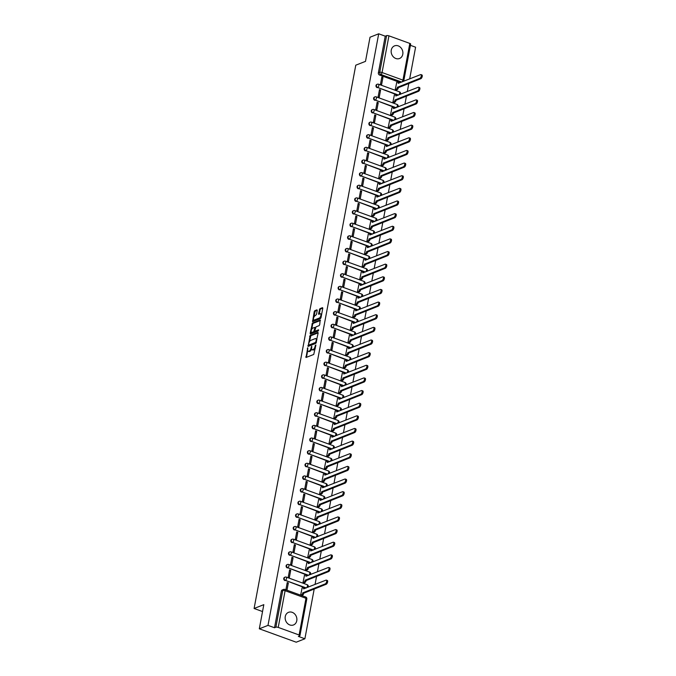 <?xml version="1.0" encoding="UTF-8"?>
<svg xmlns="http://www.w3.org/2000/svg" width="676" height="676" viewBox="0 0 676 676"><rect width="100%" height="100%" fill="white"/><g stroke="black" fill="none" stroke-linecap="round" stroke-linejoin="round"><path stroke-width="1.01" d="M307.732 347.743L306.025 357.494L313.74 354.461L315.895 345.047L315.092 346.374A2.738 1.183 -70 0 1 313.241 349.458L312.599 349.712A2.738 1.183 -70 0 1 312.143 349.737A2.738 1.183 -70 0 1 311.712 347.709L311.72 346.18L311.112 347.946A2.738 1.183 -70 0 1 309.262 351.03L308.619 351.283A2.738 1.183 -70 0 1 308.163 351.309A2.738 1.183 -70 0 1 307.724 349.281L307.732 347.743M391.269 50.092A6.794 5.721 68.5 0 0 393.39 56.894A6.794 5.721 68.5 0 0 399.516 58.499A6.794 5.721 68.5 0 0 402.778 54.274A6.794 5.721 68.5 0 0 400.665 47.472A6.794 5.721 68.5 0 0 394.539 45.867A6.794 5.721 68.5 0 0 391.269 50.092M285.264 616.554A6.794 5.721 68.5 0 0 287.376 623.348A6.794 5.721 68.5 0 0 293.502 624.962A6.794 5.721 68.5 0 0 296.772 620.737A6.794 5.721 68.5 0 0 294.651 613.935A6.794 5.721 68.5 0 0 288.525 612.329A6.794 5.721 68.5 0 0 285.264 616.554M317.23 310.47L316.951 309.845L314.788 310.698L314.213 311.661L312.591 321.675L320.441 318.633L321.015 317.669L322.773 308.29L322.494 307.656L319.883 308.687L318.557 313.672L318.692 314.306L320.128 313.782A2.281 0.989 -70 0 1 320.509 313.765A2.281 0.989 -70 0 1 320.787 315.853A2.281 0.989 -70 0 1 319.334 318.041L314.255 320.035A2.281 0.989 -70 0 1 313.875 320.061A2.281 0.989 -70 0 1 313.605 317.965A2.281 0.989 -70 0 1 315.058 315.785L316.478 314.484L317.23 310.47M278.225 627.404L299.105 634.992A1.741 0.558 -169.4 0 1 299.941 635.66A1.741 0.558 -169.4 0 1 299.713 635.871L298.353 636.403L304.884 638.778L296.206 642.2L259.314 628.798L263.826 604.648L254.1 608.485L355.77 65.192L365.505 61.364L370.025 37.222L378.704 33.8L267.992 625.376L274.524 627.75L275.876 627.218L282.745 590.511A1.741 1.47 -111.5 0 1 283.582 589.43L282.23 589.962A1.741 1.47 -111.5 0 0 281.393 591.044L282.745 590.511A1.741 0.558 -169.4 0 1 285.095 590.706L278.225 627.404A1.741 0.558 -169.4 0 0 275.876 627.218M259.314 628.798L267.992 625.376M310.157 335.431L308.104 346.399L315.81 343.366L318.142 333.014L317.864 332.389L310.157 335.431L310.892 335.693L309.329 341.946M310.14 333.412L312.473 323.06L320.179 320.027L319.706 324.666L319.131 325.629L316.005 326.863L314.931 330.488L315.21 331.122L318.565 329.829L318.252 330.953L310.419 334.037L310.14 333.412L310.875 333.674L311.205 331.908M400.344 82.59L379.54 75.028L380.892 74.495A1.741 1.47 -111.5 0 1 379.718 72.34L386.587 35.642A1.741 0.558 10.6 0 1 388.937 35.836L409.817 43.416A1.741 0.558 10.6 0 1 410.653 44.084L403.783 80.782A1.741 0.558 10.6 0 0 402.947 80.123L409.817 43.416M304.884 638.778L314.205 588.965M315.05 584.461L316.571 576.332M317.416 571.82L318.937 563.691M319.782 559.179L321.303 551.05M322.148 546.538L323.669 538.417M324.514 533.905L326.035 525.776M326.88 521.264L328.401 513.135M329.246 508.622L330.767 500.502M331.612 495.99L333.133 487.861M333.978 483.348L335.499 475.22M336.335 470.707L337.856 462.587M338.701 458.075L340.222 449.946M341.067 445.433L342.588 437.304M343.433 432.792L344.954 424.672M345.799 420.159L347.32 412.03M348.165 407.518L349.686 399.389M350.531 394.877L352.052 386.756M352.897 382.244L354.418 374.115M355.263 369.603L356.784 361.474M357.629 356.962L359.15 348.841M359.995 344.329L361.516 336.2M362.353 331.688L363.874 323.559M364.719 319.047L366.24 310.926M367.085 306.414L368.606 298.285M369.451 293.773L370.972 285.644M371.817 281.131L373.338 273.011M374.183 268.499L375.704 260.37M376.549 255.858L378.07 247.729M378.915 243.216L380.436 235.096M381.281 230.584L382.802 222.455M383.647 217.942L385.168 209.814M386.013 205.301L387.534 197.181M388.37 192.668L389.891 184.54M390.736 180.027L392.257 171.898M393.102 167.386L394.623 159.266M395.468 154.753L396.989 146.624M397.834 142.112L399.355 133.983M400.2 129.471L401.721 121.35M402.566 116.838L404.087 108.709M404.932 104.197L406.453 96.068M407.298 91.556L408.819 83.435M409.664 78.923L415.596 47.202L410.425 45.326M378.704 33.8L385.235 36.174L386.587 35.642M302.121 587.934L300.634 595.167M286.987 590.207L288.348 582.932L287.072 583.439M288.348 582.932L287.241 582.526L285.88 589.802M290.714 570.29L289.607 569.893L288.238 577.186L289.345 577.583L290.714 570.29L289.438 570.798M304.487 575.301L303 582.543L304.124 582.847M293.08 557.658L291.973 557.252L290.604 564.544L291.711 564.95L293.08 557.658L291.804 558.156M306.853 562.66L305.366 569.91L306.49 570.206M295.446 545.017L294.339 544.611L292.97 551.903L294.077 552.309L295.446 545.017L294.17 545.524M309.219 550.019L307.732 557.269L308.856 557.573M297.812 532.375L296.705 531.978L295.336 539.271L296.443 539.668L297.812 532.375L296.536 532.882M311.585 537.386L310.098 544.628L311.222 544.932M300.178 519.743L299.071 519.337L297.702 526.629L298.809 527.035L300.178 519.743L298.902 520.241M313.951 524.745L312.456 531.995L313.588 532.291M302.535 507.101L301.437 506.696L300.068 513.988L301.175 514.394L302.535 507.101L301.259 507.608M316.309 512.104L314.822 519.354L315.954 519.658M304.901 494.46L303.794 494.063L302.434 501.355L303.541 501.753L304.901 494.46L303.625 494.967M318.675 499.471L317.188 506.713L318.32 507.017M307.267 481.827L306.16 481.422L304.8 488.714L305.907 489.12L307.267 481.827L305.991 482.326M321.041 486.83L319.554 494.08L320.678 494.376M309.633 469.186L308.526 468.781L307.166 476.073L308.273 476.479L309.633 469.186L308.357 469.693M323.407 474.189L321.92 481.439L323.043 481.743M311.999 456.545L310.892 456.148L309.532 463.44L310.639 463.837L311.999 456.545L310.723 457.052M325.773 461.556L324.286 468.798L325.41 469.102M314.365 443.912L313.258 443.507L311.898 450.799L313.005 451.205L314.365 443.912L313.089 444.411M328.139 448.915L326.652 456.165L327.775 456.461M316.731 431.271L315.624 430.865L314.255 438.158L315.362 438.563L316.731 431.271L315.455 431.778M330.505 436.273L329.018 443.524L330.142 443.828M319.097 418.63L317.99 418.233L316.621 425.525L317.728 425.922L319.097 418.63L317.821 419.137M332.871 423.641L331.384 430.882L332.507 431.187M321.463 405.997L320.356 405.592L318.988 412.884L320.094 413.29L321.463 405.997L320.187 406.496M335.237 411L333.75 418.25L334.873 418.545M323.829 393.356L322.722 392.95L321.353 400.243L322.46 400.648L323.829 393.356L322.553 393.863M337.603 398.358L336.116 405.608L337.24 405.913M326.195 380.715L325.088 380.318L323.719 387.61L324.826 388.007L326.195 380.715L324.919 381.222M339.969 385.726L338.473 392.967L339.605 393.271M328.553 368.082L327.446 367.676L326.085 374.969L327.192 375.374L328.553 368.082L327.277 368.581M342.326 373.084L340.839 380.334L341.971 380.63M330.919 355.441L329.812 355.035L328.451 362.328L329.558 362.733L330.919 355.441L329.643 355.948M344.692 360.443L343.205 367.693L344.329 367.998M333.285 342.8L332.178 342.402L330.817 349.695L331.924 350.092L333.285 342.8L332.009 343.307M347.058 347.81L345.571 355.052L346.695 355.356M335.651 330.167L334.544 329.761L333.183 337.054L334.29 337.459L335.651 330.167L334.375 330.665M349.424 335.169L347.937 342.419L349.061 342.715M338.017 317.526L336.91 317.12L335.55 324.412L336.656 324.818L338.017 317.526L336.741 318.033M351.79 322.528L350.303 329.778L351.427 330.082M340.383 304.884L339.276 304.487L337.915 311.78L339.022 312.177L340.383 304.884L339.107 305.391M354.156 309.895L352.669 317.137L353.793 317.441M342.749 292.252L341.642 291.846L340.273 299.138L341.38 299.544L342.749 292.252L341.473 292.75M356.522 297.254L355.035 304.504L356.159 304.8M345.115 279.61L344.008 279.205L342.639 286.497L343.746 286.903L345.115 279.61L343.839 280.118M358.888 284.613L357.401 291.863L358.525 292.167M347.481 266.969L346.374 266.572L345.005 273.865L346.112 274.262L347.481 266.969L346.205 267.476M361.254 271.98L359.767 279.222L360.891 279.526M349.847 254.337L348.74 253.931L347.371 261.223L348.478 261.629L349.847 254.337L348.571 254.835M363.62 259.339L362.133 266.589L363.257 266.885M352.213 241.695L351.106 241.29L349.737 248.582L350.844 248.988L352.213 241.695L350.937 242.194M365.986 246.698L364.491 253.948L365.623 254.252M354.57 229.054L353.464 228.657L352.103 235.949L353.21 236.346L354.57 229.054L353.295 229.561M368.344 234.065L366.857 241.307L367.989 241.611M356.936 216.421L355.829 216.016L354.469 223.308L355.576 223.714L356.936 216.421L355.66 216.92M370.71 221.424L369.223 228.674L370.347 228.97M359.302 203.78L358.195 203.375L356.835 210.667L357.942 211.073L359.302 203.78L358.026 204.279M373.076 208.783L371.589 216.033L372.713 216.337M361.668 191.139L360.561 190.742L359.201 198.034L360.308 198.431L361.668 191.139L360.392 191.646M375.442 196.15L373.955 203.391L375.079 203.696M364.034 178.506L362.928 178.101L361.567 185.393L362.674 185.799L364.034 178.506L362.759 179.005M377.808 183.509L376.321 190.759L377.445 191.054M366.4 165.865L365.293 165.459L363.933 172.752L365.032 173.157L366.4 165.865L365.125 166.364M380.174 170.867L378.687 178.118L379.811 178.422M368.766 153.224L367.659 152.827L366.291 160.119L367.398 160.516L368.766 153.224L367.49 153.731M382.54 158.235L381.053 165.476L382.177 165.781M371.132 140.591L370.025 140.185L368.657 147.478L369.764 147.883L371.132 140.591L369.856 141.09M384.906 145.594L383.419 152.844L384.543 153.139M373.498 127.95L372.391 127.544L371.023 134.837L372.13 135.242L373.498 127.95L372.222 128.448M387.272 132.952L385.785 140.202L386.909 140.507M375.864 115.309L374.757 114.912L373.389 122.204L374.496 122.601L375.864 115.309L374.589 115.816M389.638 120.32L388.151 127.561L389.275 127.865M378.23 102.676L377.123 102.27L375.755 109.563L376.862 109.968L378.23 102.676L376.946 103.174M391.995 107.678L390.508 114.928L391.641 115.224M380.588 90.035L379.481 89.629L378.121 96.921L379.228 97.327L380.588 90.035L379.312 90.533M394.361 95.037L392.874 102.287L394.007 102.583M382.954 77.394L381.847 76.996L380.487 84.289L381.594 84.686L382.954 77.394L381.678 77.901M396.727 82.404L395.24 89.646L396.364 89.95M397.978 95.231L377.656 87.474A1.741 1.47 -111.5 0 1 377.318 84.238L376.836 84.424A1.741 1.47 68.5 0 0 377.174 87.669M395.612 107.864L375.29 100.116A1.741 1.47 -111.5 0 1 374.952 96.879L374.47 97.065A1.741 1.47 68.5 0 0 374.808 100.31M393.255 120.505L372.924 112.757A1.741 1.47 -111.5 0 1 372.586 109.512L372.104 109.706A1.741 1.47 68.5 0 0 372.442 112.943M390.889 133.147L370.558 125.398A1.741 1.47 -111.5 0 1 370.22 122.153L369.747 122.339A1.741 1.47 68.5 0 0 370.076 125.584M388.523 145.779L368.192 138.031A1.741 1.47 -111.5 0 1 367.854 134.794L367.381 134.98A1.741 1.47 68.5 0 0 367.71 138.225M386.157 158.421L365.826 150.672A1.741 1.47 -111.5 0 1 365.496 147.427L365.015 147.621A1.741 1.47 68.5 0 0 365.344 150.858M383.791 171.062L363.46 163.313A1.741 1.47 -111.5 0 1 363.13 160.068L362.649 160.254A1.741 1.47 68.5 0 0 362.978 163.499M381.425 183.695L361.094 175.946A1.741 1.47 -111.5 0 1 360.764 172.71L360.283 172.895A1.741 1.47 68.5 0 0 360.621 176.14M379.059 196.336L358.728 188.587A1.741 1.47 -111.5 0 1 358.398 185.342L357.917 185.537A1.741 1.47 68.5 0 0 358.255 188.773M376.693 208.977L356.37 201.228A1.741 1.47 -111.5 0 1 356.032 197.983L355.551 198.169A1.741 1.47 68.5 0 0 355.889 201.414M374.327 221.61L354.004 213.861A1.741 1.47 -111.5 0 1 353.666 210.625L353.185 210.811A1.741 1.47 68.5 0 0 353.523 214.055M371.961 234.251L351.638 226.502A1.741 1.47 -111.5 0 1 351.3 223.257L350.819 223.452A1.741 1.47 68.5 0 0 351.157 226.688M369.595 246.892L349.272 239.143A1.741 1.47 -111.5 0 1 348.934 235.899L348.453 236.085A1.741 1.47 68.5 0 0 348.791 239.329M367.237 259.525L346.906 251.776A1.741 1.47 -111.5 0 1 346.568 248.54L346.087 248.726A1.741 1.47 68.5 0 0 346.425 251.971M364.871 272.166L344.54 264.417A1.741 1.47 -111.5 0 1 344.202 261.173L343.729 261.367A1.741 1.47 68.5 0 0 344.059 264.603M362.505 284.807L342.174 277.059A1.741 1.47 -111.5 0 1 341.836 273.814L341.363 274A1.741 1.47 68.5 0 0 341.693 277.245M360.139 297.44L339.808 289.691A1.741 1.47 -111.5 0 1 339.479 286.455L338.997 286.641A1.741 1.47 68.5 0 0 339.327 289.886M357.773 310.081L337.442 302.333A1.741 1.47 -111.5 0 1 337.113 299.088L336.631 299.282A1.741 1.47 68.5 0 0 336.961 302.518M355.407 322.722L335.076 314.974A1.741 1.47 -111.5 0 1 334.747 311.729L334.265 311.915A1.741 1.47 68.5 0 0 334.603 315.16M353.041 335.355L332.71 327.606A1.741 1.47 -111.5 0 1 332.381 324.37L331.899 324.556A1.741 1.47 68.5 0 0 332.237 327.801M350.675 347.996L330.353 340.248A1.741 1.47 -111.5 0 1 330.015 337.003L329.533 337.197A1.741 1.47 68.5 0 0 329.871 340.434M348.309 360.638L327.987 352.889A1.741 1.47 -111.5 0 1 327.649 349.644L327.167 349.83A1.741 1.47 68.5 0 0 327.505 353.075M345.943 373.27L325.621 365.522A1.741 1.47 -111.5 0 1 325.283 362.285L324.801 362.471A1.741 1.47 68.5 0 0 325.139 365.716M343.577 385.911L323.255 378.163A1.741 1.47 -111.5 0 1 322.917 374.918L322.435 375.112A1.741 1.47 68.5 0 0 322.773 378.349M341.219 398.553L320.889 390.804A1.741 1.47 -111.5 0 1 320.551 387.559L320.069 387.745A1.741 1.47 68.5 0 0 320.407 390.99M338.853 411.185L318.523 403.437A1.741 1.47 -111.5 0 1 318.185 400.2L317.712 400.386A1.741 1.47 68.5 0 0 318.041 403.631M336.487 423.827L316.157 416.078A1.741 1.47 -111.5 0 1 315.819 412.833L315.346 413.028A1.741 1.47 68.5 0 0 315.675 416.264M334.121 436.468L313.791 428.719A1.741 1.47 -111.5 0 1 313.461 425.474L312.98 425.66A1.741 1.47 68.5 0 0 313.309 428.905M331.755 449.101L311.425 441.352A1.741 1.47 -111.5 0 1 311.095 438.116L310.614 438.302A1.741 1.47 68.5 0 0 310.943 441.546M329.389 461.742L309.059 453.993A1.741 1.47 -111.5 0 1 308.729 450.748L308.248 450.943A1.741 1.47 68.5 0 0 308.586 454.179M327.023 474.383L306.693 466.634A1.741 1.47 -111.5 0 1 306.363 463.39L305.882 463.575A1.741 1.47 68.5 0 0 306.22 466.82M324.657 487.016L304.335 479.267A1.741 1.47 -111.5 0 1 303.997 476.031L303.516 476.217A1.741 1.47 68.5 0 0 303.854 479.461M322.291 499.657L301.969 491.908A1.741 1.47 -111.5 0 1 301.631 488.663L301.15 488.858A1.741 1.47 68.5 0 0 301.488 492.094M319.925 512.298L299.603 504.55A1.741 1.47 -111.5 0 1 299.265 501.305L298.784 501.499A1.741 1.47 68.5 0 0 299.122 504.735M317.559 524.931L297.237 517.182A1.741 1.47 -111.5 0 1 296.899 513.946L296.418 514.132A1.741 1.47 68.5 0 0 296.756 517.377M315.202 537.572L294.871 529.823A1.741 1.47 -111.5 0 1 294.533 526.579L294.06 526.773A1.741 1.47 68.5 0 0 294.39 530.009M312.836 550.213L292.505 542.465A1.741 1.47 -111.5 0 1 292.167 539.22L291.694 539.414A1.741 1.47 68.5 0 0 292.024 542.651M310.47 562.846L290.139 555.097A1.741 1.47 -111.5 0 1 289.801 551.861L289.328 552.047A1.741 1.47 68.5 0 0 289.658 555.292M308.104 575.487L287.773 567.739A1.741 1.47 -111.5 0 1 287.444 564.494L286.962 564.688A1.741 1.47 68.5 0 0 287.292 567.924M305.738 588.128L285.407 580.38A1.741 1.47 -111.5 0 1 285.078 577.135L284.596 577.329A1.741 1.47 68.5 0 0 284.934 580.566M254.1 608.485L262.541 611.552M385.235 36.174L378.366 72.873A1.741 1.47 68.5 0 0 379.54 75.028M274.524 627.75L281.393 591.044M308.163 351.309L308.898 351.571A2.738 1.183 -70 0 0 309.355 351.554L308.619 351.283M311.661 348.943A2.738 1.183 -70 0 1 309.997 351.3L309.355 351.554M312.143 349.737L312.887 350.007A2.738 1.183 -70 0 0 313.343 349.982L312.599 349.712M315.303 348.208A2.738 1.183 -70 0 1 313.985 349.729L313.343 349.982M307.698 350.65L306.465 357.325M318.168 332.829L310.892 335.693M308.738 345.123L308.543 346.23M308.586 344.667L308.78 345.106L315.548 342.436L316.174 340.611A2.738 1.183 -70 0 0 315.734 338.583A2.738 1.183 -70 0 0 315.278 338.608L310.647 340.425A2.738 1.183 -70 0 0 308.805 343.509L308.586 344.667M309.346 345.309L308.78 345.106M316.309 342.698L309.524 345.368M316.934 339.513A2.738 1.183 -70 0 0 316.469 338.845L315.734 338.583M311.687 329.347L312.633 324.294L311.898 324.024M320.483 320.466L313.208 323.331L312.633 324.294M315.7 331.299L318.649 330.319M312.76 328.139A2.281 0.989 -70 0 0 311.306 330.327A2.281 0.989 -70 0 0 311.585 332.415A2.281 0.989 -70 0 0 311.966 332.398L313.757 331.688L314.83 328.063L314.695 327.429L312.76 328.139M311.585 332.415L312.32 332.685A2.281 0.989 -70 0 0 312.701 332.66L311.966 332.398M315.802 331.392L315.067 331.122L312.701 332.66M314.695 327.429L315.286 327.708M313.875 320.061L314.61 320.331A2.281 0.989 -70 0 0 314.999 320.306L314.255 320.035M321.117 317.154A2.281 0.989 -70 0 1 320.069 318.311L314.999 320.306M321.615 314.501A2.281 0.989 -70 0 0 321.252 314.036L320.509 313.765M322.798 308.095L320.618 308.957L320.044 309.921L319.266 314.12M313.512 319.596L313.165 321.497M317.255 310.284L315.523 310.968L314.948 311.932L314.01 316.934M300.685 595.184L301.631 594.812A1.741 0.752 -70 0 0 302.806 592.844L325.3 583.87A2.003 0.862 -70 0 0 326.576 581.96A2.003 0.862 -70 0 0 326.331 580.126A2.003 0.862 -70 0 0 326.001 580.143L303.549 588.872A1.741 0.752 -70 0 0 303.27 587.579A1.741 0.752 -70 0 0 302.983 587.596L301.978 587.993M303.938 587.951A1.741 0.752 110 0 1 304.234 587.934A1.741 0.752 110 0 1 304.555 588.593M326.331 580.126L327.294 580.473A2.003 0.862 110 0 1 327.53 582.306A2.003 0.862 110 0 1 326.263 584.225L303.769 593.19A1.741 0.752 110 0 1 302.594 595.159L301.631 594.812M301.648 595.531L302.594 595.159M303.786 593.072L302.831 592.725M303.025 582.551L303.997 582.171A1.741 0.752 -70 0 0 305.172 580.211L327.666 571.237A2.003 0.862 -70 0 0 328.942 569.319A2.003 0.862 -70 0 0 328.697 567.485A2.003 0.862 -70 0 0 328.359 567.51L305.915 576.239A1.741 0.752 -70 0 0 305.636 574.946A1.741 0.752 -70 0 0 305.349 574.963L304.344 575.352M306.304 575.31A1.741 0.752 110 0 1 306.6 575.293A1.741 0.752 110 0 1 306.921 575.952M328.697 567.485L329.66 567.84A2.003 0.862 110 0 1 329.896 569.665A2.003 0.862 110 0 1 328.62 571.583L306.135 580.557A1.741 0.752 110 0 1 304.952 582.518L303.997 582.171M303.98 582.906L304.952 582.518M306.152 580.43L305.197 580.084M305.391 569.919L306.363 569.53A1.741 0.752 -70 0 0 307.538 567.57L330.032 558.596A2.003 0.862 -70 0 0 331.299 556.678A2.003 0.862 -70 0 0 331.063 554.852A2.003 0.862 -70 0 0 330.725 554.869L308.281 563.598A1.741 0.752 -70 0 0 308.002 562.305A1.741 0.752 -70 0 0 307.715 562.322L306.71 562.719M308.67 562.669A1.741 0.752 110 0 1 308.966 562.652A1.741 0.752 110 0 1 309.287 563.311M331.063 554.852L332.026 555.199A2.003 0.862 110 0 1 332.262 557.032A2.003 0.862 110 0 1 330.986 558.942L308.493 567.916A1.741 0.752 110 0 1 307.318 569.885L306.363 569.53M306.346 570.265L307.318 569.885M308.518 567.798L307.563 567.443M307.757 557.278L308.729 556.897A1.741 0.752 -70 0 0 309.904 554.928L332.398 545.955A2.003 0.862 -70 0 0 333.665 544.045A2.003 0.862 -70 0 0 333.429 542.211A2.003 0.862 -70 0 0 333.091 542.228L310.647 550.957A1.741 0.752 -70 0 0 310.368 549.664A1.741 0.752 -70 0 0 310.073 549.681L309.076 550.078M311.036 550.036A1.741 0.752 110 0 1 311.323 550.019A1.741 0.752 110 0 1 311.653 550.678M333.429 542.211L334.383 542.558A2.003 0.862 110 0 1 334.628 544.391A2.003 0.862 110 0 1 333.352 546.309L310.859 555.275A1.741 0.752 110 0 1 309.684 557.244L308.729 556.897M308.712 557.624L309.684 557.244M310.884 555.157L309.929 554.81M310.115 544.636L311.095 544.256A1.741 0.752 -70 0 0 312.27 542.296L334.764 533.322A2.003 0.862 -70 0 0 336.031 531.404A2.003 0.862 -70 0 0 335.795 529.57A2.003 0.862 -70 0 0 335.457 529.595L313.013 538.324A1.741 0.752 -70 0 0 312.735 537.031A1.741 0.752 -70 0 0 312.439 537.048L311.442 537.437M313.402 537.395A1.741 0.752 110 0 1 313.689 537.378A1.741 0.752 110 0 1 314.019 538.037M335.795 529.57L336.749 529.925A2.003 0.862 110 0 1 336.994 531.75A2.003 0.862 110 0 1 335.719 533.668L313.225 542.642A1.741 0.752 110 0 1 312.05 544.602L311.095 544.256M311.078 544.991L312.05 544.602M313.25 542.515L312.287 542.169M312.481 532.004L313.461 531.615A1.741 0.752 -70 0 0 314.636 529.654L337.13 520.681A2.003 0.862 -70 0 0 338.397 518.762A2.003 0.862 -70 0 0 338.161 516.937A2.003 0.862 -70 0 0 337.823 516.954L315.379 525.683A1.741 0.752 -70 0 0 315.1 524.39A1.741 0.752 -70 0 0 314.805 524.407L313.808 524.804M315.768 524.753A1.741 0.752 110 0 1 316.055 524.737A1.741 0.752 110 0 1 316.385 525.396M338.161 516.937L339.115 517.284A2.003 0.862 110 0 1 339.36 519.117A2.003 0.862 110 0 1 338.084 521.027L315.591 530.001A1.741 0.752 110 0 1 314.416 531.97L313.461 531.615M313.444 532.35L314.416 531.97M315.616 529.883L314.653 529.528M314.847 519.362L315.819 518.982A1.741 0.752 -70 0 0 317.002 517.013L339.487 508.039A2.003 0.862 -70 0 0 340.763 506.13A2.003 0.862 -70 0 0 340.527 504.296A2.003 0.862 -70 0 0 340.189 504.313L317.745 513.042A1.741 0.752 -70 0 0 317.466 511.749A1.741 0.752 -70 0 0 317.171 511.766L316.174 512.163M318.134 512.121A1.741 0.752 110 0 1 318.421 512.104A1.741 0.752 110 0 1 318.751 512.763M340.527 504.296L341.481 504.642A2.003 0.862 110 0 1 341.726 506.476A2.003 0.862 110 0 1 340.45 508.394L317.957 517.36A1.741 0.752 110 0 1 316.782 519.329L315.819 518.982M315.81 519.709L316.782 519.329M317.982 517.241L317.019 516.895M317.213 506.721L318.185 506.341A1.741 0.752 -70 0 0 319.368 504.372L341.853 495.407A2.003 0.862 -70 0 0 343.129 493.488A2.003 0.862 -70 0 0 342.893 491.655A2.003 0.862 -70 0 0 342.555 491.68L320.103 500.409A1.741 0.752 -70 0 0 319.832 499.116A1.741 0.752 -70 0 0 319.537 499.133L318.54 499.522M320.5 499.48A1.741 0.752 110 0 1 320.787 499.463A1.741 0.752 110 0 1 321.117 500.122M342.893 491.655L343.847 492.01A2.003 0.862 110 0 1 344.084 493.835A2.003 0.862 110 0 1 342.816 495.753L320.323 504.727A1.741 0.752 110 0 1 319.148 506.687L318.185 506.341M318.176 507.076L319.148 506.687M320.348 504.6L319.385 504.254M319.579 494.088L320.551 493.7A1.741 0.752 -70 0 0 321.725 491.739L344.219 482.765A2.003 0.862 -70 0 0 345.495 480.847A2.003 0.862 -70 0 0 345.25 479.022A2.003 0.862 -70 0 0 344.921 479.039L322.469 487.768A1.741 0.752 -70 0 0 322.19 486.475A1.741 0.752 -70 0 0 321.903 486.492L320.897 486.889M322.858 486.838A1.741 0.752 110 0 1 323.153 486.821A1.741 0.752 110 0 1 323.483 487.48M345.25 479.022L346.213 479.368A2.003 0.862 110 0 1 346.45 481.202A2.003 0.862 110 0 1 345.183 483.112L322.689 492.086A1.741 0.752 110 0 1 321.514 494.055L320.551 493.7M320.542 494.435L321.514 494.055M322.714 491.967L321.751 491.613M321.945 481.447L322.917 481.067A1.741 0.752 -70 0 0 324.091 479.098L346.585 470.124A2.003 0.862 -70 0 0 347.861 468.214A2.003 0.862 -70 0 0 347.616 466.381A2.003 0.862 -70 0 0 347.287 466.398L324.835 475.127A1.741 0.752 -70 0 0 324.556 473.834A1.741 0.752 -70 0 0 324.269 473.851L323.263 474.248M325.224 474.206A1.741 0.752 110 0 1 325.519 474.189A1.741 0.752 110 0 1 325.84 474.848M347.616 466.381L348.579 466.727A2.003 0.862 110 0 1 348.816 468.561A2.003 0.862 110 0 1 347.548 470.479L325.055 479.445A1.741 0.752 110 0 1 323.88 481.413L322.917 481.067M322.9 481.794L323.88 481.413M325.08 479.326L324.117 478.98M324.311 468.806L325.283 468.426A1.741 0.752 -70 0 0 326.457 466.457L348.951 457.491A2.003 0.862 -70 0 0 350.227 455.573A2.003 0.862 -70 0 0 349.982 453.74A2.003 0.862 -70 0 0 349.653 453.765L327.201 462.494A1.741 0.752 -70 0 0 326.922 461.201A1.741 0.752 -70 0 0 326.635 461.218L325.629 461.607M327.59 461.564A1.741 0.752 110 0 1 327.885 461.547A1.741 0.752 110 0 1 328.206 462.207M349.982 453.74L350.945 454.095A2.003 0.862 110 0 1 351.182 455.92A2.003 0.862 110 0 1 349.915 457.838L327.421 466.812A1.741 0.752 110 0 1 326.246 468.772L325.283 468.426M325.266 469.161L326.246 468.772M327.438 466.685L326.483 466.339M326.677 456.173L327.649 455.785A1.741 0.752 -70 0 0 328.823 453.824L351.317 444.85A2.003 0.862 -70 0 0 352.593 442.932A2.003 0.862 -70 0 0 352.348 441.107A2.003 0.862 -70 0 0 352.019 441.124L329.567 449.853A1.741 0.752 -70 0 0 329.288 448.56A1.741 0.752 -70 0 0 329.001 448.577L327.995 448.974M329.956 448.923A1.741 0.752 110 0 1 330.251 448.906A1.741 0.752 110 0 1 330.572 449.565M352.348 441.107L353.311 441.453A2.003 0.862 110 0 1 353.548 443.287A2.003 0.862 110 0 1 352.28 445.197L329.787 454.171A1.741 0.752 110 0 1 328.612 456.131L327.649 455.785M327.632 456.52L328.612 456.131M329.803 454.052L328.849 453.697M329.043 443.532L330.015 443.152A1.741 0.752 -70 0 0 331.189 441.183L353.683 432.209A2.003 0.862 -70 0 0 354.951 430.299A2.003 0.862 -70 0 0 354.714 428.466A2.003 0.862 -70 0 0 354.376 428.483L331.933 437.211A1.741 0.752 -70 0 0 331.654 435.919A1.741 0.752 -70 0 0 331.367 435.935L330.361 436.333M332.322 436.29A1.741 0.752 110 0 1 332.617 436.273A1.741 0.752 110 0 1 332.938 436.933M354.714 428.466L355.677 428.812A2.003 0.862 110 0 1 355.914 430.646A2.003 0.862 110 0 1 354.638 432.564L332.153 441.529A1.741 0.752 110 0 1 330.97 443.498L330.015 443.152M329.998 443.878L330.97 443.498M332.17 441.411L331.215 441.065M331.409 430.891L332.381 430.511A1.741 0.752 -70 0 0 333.555 428.542L356.049 419.576A2.003 0.862 -70 0 0 357.317 417.658A2.003 0.862 -70 0 0 357.08 415.825A2.003 0.862 -70 0 0 356.742 415.85L334.299 424.579A1.741 0.752 -70 0 0 334.02 423.286A1.741 0.752 -70 0 0 333.724 423.303L332.727 423.691M334.688 423.649A1.741 0.752 110 0 1 334.975 423.632A1.741 0.752 110 0 1 335.304 424.291M357.08 415.825L358.043 416.179A2.003 0.862 110 0 1 358.28 418.005A2.003 0.862 110 0 1 357.004 419.923L334.51 428.897A1.741 0.752 110 0 1 333.336 430.857L332.381 430.511M332.364 431.246L333.336 430.857M334.535 428.77L333.581 428.423M333.775 418.258L334.747 417.869A1.741 0.752 -70 0 0 335.921 415.909L358.415 406.935A2.003 0.862 -70 0 0 359.683 405.017A2.003 0.862 -70 0 0 359.446 403.192A2.003 0.862 -70 0 0 359.108 403.209L336.665 411.938A1.741 0.752 -70 0 0 336.386 410.645A1.741 0.752 -70 0 0 336.09 410.662L335.093 411.059M337.054 411.008A1.741 0.752 110 0 1 337.341 410.991A1.741 0.752 110 0 1 337.67 411.65M359.446 403.192L360.401 403.538A2.003 0.862 110 0 1 360.646 405.372A2.003 0.862 110 0 1 359.37 407.282L336.876 416.255A1.741 0.752 110 0 1 335.702 418.216L334.747 417.869M334.73 418.605L335.702 418.216M336.901 416.137L335.947 415.782M336.133 405.617L337.113 405.237A1.741 0.752 -70 0 0 338.287 403.268L360.781 394.294A2.003 0.862 -70 0 0 362.049 392.384A2.003 0.862 -70 0 0 361.812 390.551A2.003 0.862 -70 0 0 361.474 390.567L339.031 399.296A1.741 0.752 -70 0 0 338.752 398.003A1.741 0.752 -70 0 0 338.456 398.02L337.459 398.417M339.42 398.375A1.741 0.752 110 0 1 339.707 398.358A1.741 0.752 110 0 1 340.036 399.017M361.812 390.551L362.767 390.897A2.003 0.862 110 0 1 363.012 392.731A2.003 0.862 110 0 1 361.736 394.649L339.242 403.614A1.741 0.752 110 0 1 338.068 405.583L337.113 405.237M337.096 405.963L338.068 405.583M339.267 403.496L338.304 403.149M338.499 392.976L339.479 392.595A1.741 0.752 -70 0 0 340.653 390.627L363.147 381.661A2.003 0.862 -70 0 0 364.415 379.743A2.003 0.862 -70 0 0 364.178 377.909A2.003 0.862 -70 0 0 363.84 377.935L341.397 386.664A1.741 0.752 -70 0 0 341.118 385.371A1.741 0.752 -70 0 0 340.822 385.388L339.825 385.776M341.786 385.734A1.741 0.752 110 0 1 342.073 385.717A1.741 0.752 110 0 1 342.402 386.376M364.178 377.909L365.133 378.264A2.003 0.862 110 0 1 365.378 380.089A2.003 0.862 110 0 1 364.102 382.008L341.608 390.981A1.741 0.752 110 0 1 340.434 392.942L339.479 392.595M339.462 393.331L340.434 392.942M341.634 390.855L340.67 390.508M340.865 380.343L341.836 379.954A1.741 0.752 -70 0 0 343.019 377.994L365.505 369.02A2.003 0.862 -70 0 0 366.781 367.102A2.003 0.862 -70 0 0 366.544 365.277A2.003 0.862 -70 0 0 366.206 365.293L343.763 374.022A1.741 0.752 -70 0 0 343.484 372.73A1.741 0.752 -70 0 0 343.188 372.746L342.191 373.144M344.152 373.093A1.741 0.752 110 0 1 344.439 373.076A1.741 0.752 110 0 1 344.768 373.735M366.544 365.277L367.499 365.623A2.003 0.862 110 0 1 367.744 367.457A2.003 0.862 110 0 1 366.468 369.366L343.974 378.34A1.741 0.752 110 0 1 342.8 380.301L341.836 379.954M341.828 380.689L342.8 380.301M344 378.222L343.036 377.867M343.231 367.702L344.202 367.321A1.741 0.752 -70 0 0 345.377 365.353L367.871 356.379A2.003 0.862 -70 0 0 369.147 354.469A2.003 0.862 -70 0 0 368.91 352.635A2.003 0.862 -70 0 0 368.572 352.652L346.12 361.381A1.741 0.752 -70 0 0 345.85 360.088A1.741 0.752 -70 0 0 345.554 360.105L344.557 360.502M346.518 360.46A1.741 0.752 110 0 1 346.805 360.443A1.741 0.752 110 0 1 347.134 361.102M368.91 352.635L369.865 352.982A2.003 0.862 110 0 1 370.102 354.815A2.003 0.862 110 0 1 368.834 356.734L346.34 365.699A1.741 0.752 110 0 1 345.166 367.668L344.202 367.321M344.194 368.048L345.166 367.668M346.365 365.581L345.402 365.234M345.597 355.061L346.568 354.68A1.741 0.752 -70 0 0 347.743 352.711L370.237 343.746A2.003 0.862 -70 0 0 371.513 341.828A2.003 0.862 -70 0 0 371.268 339.994A2.003 0.862 -70 0 0 370.938 340.02L348.486 348.748A1.741 0.752 -70 0 0 348.208 347.456A1.741 0.752 -70 0 0 347.92 347.472L346.915 347.861M348.875 347.819A1.741 0.752 110 0 1 349.171 347.802A1.741 0.752 110 0 1 349.492 348.461M371.268 339.994L372.231 340.349A2.003 0.862 110 0 1 372.468 342.174A2.003 0.862 110 0 1 371.2 344.092L348.706 353.066A1.741 0.752 110 0 1 347.532 355.027L346.568 354.68M346.56 355.415L347.532 355.027M348.731 352.94L347.768 352.593M347.963 342.428L348.934 342.039A1.741 0.752 -70 0 0 350.109 340.079L372.603 331.105A2.003 0.862 -70 0 0 373.879 329.187A2.003 0.862 -70 0 0 373.634 327.361A2.003 0.862 -70 0 0 373.304 327.378L350.852 336.107A1.741 0.752 -70 0 0 350.574 334.814A1.741 0.752 -70 0 0 350.286 334.831L349.281 335.228M351.241 335.178A1.741 0.752 110 0 1 351.537 335.161A1.741 0.752 110 0 1 351.858 335.82M373.634 327.361L374.597 327.708A2.003 0.862 110 0 1 374.834 329.542A2.003 0.862 110 0 1 373.566 331.451L351.072 340.425A1.741 0.752 110 0 1 349.898 342.386L348.934 342.039M348.917 342.774L349.898 342.386M351.097 340.307L350.134 339.952M350.329 329.787L351.3 329.406A1.741 0.752 -70 0 0 352.475 327.438L374.969 318.464A2.003 0.862 -70 0 0 376.245 316.554A2.003 0.862 -70 0 0 376 314.72A2.003 0.862 -70 0 0 375.67 314.737L353.218 323.466A1.741 0.752 -70 0 0 352.94 322.173A1.741 0.752 -70 0 0 352.652 322.19L351.647 322.587M353.607 322.545A1.741 0.752 110 0 1 353.903 322.528A1.741 0.752 110 0 1 354.224 323.187M376 314.72L376.963 315.067A2.003 0.862 110 0 1 377.2 316.9A2.003 0.862 110 0 1 375.932 318.818L353.438 327.784A1.741 0.752 110 0 1 352.264 329.753L351.3 329.406M351.283 330.133L352.264 329.753M353.455 327.666L352.5 327.319M352.695 317.145L353.666 316.765A1.741 0.752 -70 0 0 354.841 314.796L377.335 305.831A2.003 0.862 -70 0 0 378.611 303.913A2.003 0.862 -70 0 0 378.366 302.079A2.003 0.862 -70 0 0 378.036 302.104L355.584 310.833A1.741 0.752 -70 0 0 355.306 309.54A1.741 0.752 -70 0 0 355.018 309.557L354.013 309.946M355.973 309.904A1.741 0.752 110 0 1 356.269 309.887A1.741 0.752 110 0 1 356.59 310.546M378.366 302.079L379.329 302.434A2.003 0.862 110 0 1 379.566 304.259A2.003 0.862 110 0 1 378.29 306.177L355.804 315.151A1.741 0.752 110 0 1 354.621 317.112L353.666 316.765M353.649 317.5L354.621 317.112M355.821 315.024L354.866 314.678M355.061 304.513L356.032 304.124A1.741 0.752 -70 0 0 357.207 302.164L379.701 293.19A2.003 0.862 -70 0 0 380.968 291.272A2.003 0.862 -70 0 0 380.732 289.446A2.003 0.862 -70 0 0 380.394 289.463L357.95 298.192A1.741 0.752 -70 0 0 357.672 296.899A1.741 0.752 -70 0 0 357.384 296.916L356.379 297.313M358.339 297.263A1.741 0.752 110 0 1 358.635 297.246A1.741 0.752 110 0 1 358.956 297.905M380.732 289.446L381.695 289.793A2.003 0.862 110 0 1 381.932 291.626A2.003 0.862 110 0 1 380.656 293.536L358.17 302.51A1.741 0.752 110 0 1 356.987 304.47L356.032 304.124M356.015 304.859L356.987 304.47M358.187 302.392L357.232 302.037M357.427 291.871L358.398 291.491A1.741 0.752 -70 0 0 359.573 289.522L382.067 280.548A2.003 0.862 -70 0 0 383.334 278.639A2.003 0.862 -70 0 0 383.098 276.805A2.003 0.862 -70 0 0 382.76 276.822L360.316 285.551A1.741 0.752 -70 0 0 360.038 284.258A1.741 0.752 -70 0 0 359.742 284.275L358.745 284.672M360.705 284.621A1.741 0.752 110 0 1 360.992 284.613A1.741 0.752 110 0 1 361.322 285.272M383.098 276.805L384.053 277.152A2.003 0.862 110 0 1 384.298 278.985A2.003 0.862 110 0 1 383.022 280.903L360.528 289.869A1.741 0.752 110 0 1 359.353 291.838L358.398 291.491M358.381 292.218L359.353 291.838M360.553 289.75L359.598 289.404M359.784 279.23L360.764 278.85A1.741 0.752 -70 0 0 361.939 276.881L384.433 267.916A2.003 0.862 -70 0 0 385.7 265.998A2.003 0.862 -70 0 0 385.464 264.164A2.003 0.862 -70 0 0 385.126 264.189L362.682 272.918A1.741 0.752 -70 0 0 362.404 271.625A1.741 0.752 -70 0 0 362.108 271.642L361.111 272.031M363.071 271.989A1.741 0.752 110 0 1 363.358 271.972A1.741 0.752 110 0 1 363.688 272.631M385.464 264.164L386.418 264.519A2.003 0.862 110 0 1 386.664 266.344A2.003 0.862 110 0 1 385.388 268.262L362.894 277.236A1.741 0.752 110 0 1 361.719 279.196L360.764 278.85M360.747 279.577L361.719 279.196M362.919 277.109L361.964 276.763M362.15 266.597L363.13 266.209A1.741 0.752 -70 0 0 364.305 264.248L386.799 255.275A2.003 0.862 -70 0 0 388.066 253.356A2.003 0.862 -70 0 0 387.83 251.531A2.003 0.862 -70 0 0 387.492 251.548L365.048 260.277A1.741 0.752 -70 0 0 364.77 258.984A1.741 0.752 -70 0 0 364.474 259.001L363.477 259.398M365.437 259.347A1.741 0.752 110 0 1 365.724 259.33A1.741 0.752 110 0 1 366.054 259.99M387.83 251.531L388.784 251.878A2.003 0.862 110 0 1 389.03 253.711A2.003 0.862 110 0 1 387.754 255.621L365.26 264.595A1.741 0.752 110 0 1 364.085 266.555L363.13 266.209M363.113 266.944L364.085 266.555M365.285 264.477L364.322 264.122M364.516 253.956L365.496 253.576A1.741 0.752 -70 0 0 366.671 251.607L389.165 242.633A2.003 0.862 -70 0 0 390.432 240.724A2.003 0.862 -70 0 0 390.196 238.89A2.003 0.862 -70 0 0 389.858 238.907L367.414 247.636A1.741 0.752 -70 0 0 367.136 246.343A1.741 0.752 -70 0 0 366.84 246.36L365.843 246.757M367.803 246.706A1.741 0.752 110 0 1 368.09 246.698A1.741 0.752 110 0 1 368.42 247.357M390.196 238.89L391.15 239.236A2.003 0.862 110 0 1 391.396 241.07A2.003 0.862 110 0 1 390.12 242.988L367.626 251.954A1.741 0.752 110 0 1 366.451 253.922L365.496 253.576M365.479 254.303L366.451 253.922M367.651 251.835L366.688 251.489M366.882 241.315L367.854 240.935A1.741 0.752 -70 0 0 369.037 238.966L391.522 230.001A2.003 0.862 -70 0 0 392.798 228.082A2.003 0.862 -70 0 0 392.562 226.249A2.003 0.862 -70 0 0 392.224 226.274L369.772 235.003A1.741 0.752 -70 0 0 369.502 233.71A1.741 0.752 -70 0 0 369.206 233.727L368.209 234.116M370.169 234.073A1.741 0.752 110 0 1 370.456 234.057A1.741 0.752 110 0 1 370.786 234.716M392.562 226.249L393.516 226.604A2.003 0.862 110 0 1 393.762 228.429A2.003 0.862 110 0 1 392.486 230.347L369.992 239.321A1.741 0.752 110 0 1 368.817 241.281L367.854 240.935M367.845 241.662L368.817 241.281M370.017 239.194L369.054 238.848M369.248 228.682L370.22 228.294A1.741 0.752 -70 0 0 371.394 226.333L393.888 217.359A2.003 0.862 -70 0 0 395.164 215.441A2.003 0.862 -70 0 0 394.928 213.616A2.003 0.862 -70 0 0 394.59 213.633L372.138 222.362A1.741 0.752 -70 0 0 371.859 221.069A1.741 0.752 -70 0 0 371.572 221.086L370.575 221.483M372.535 221.432A1.741 0.752 110 0 1 372.822 221.415A1.741 0.752 110 0 1 373.152 222.074M394.928 213.616L395.882 213.962A2.003 0.862 110 0 1 396.119 215.796A2.003 0.862 110 0 1 394.852 217.706L372.358 226.68A1.741 0.752 110 0 1 371.183 228.64L370.22 228.294M370.211 229.029L371.183 228.64M372.383 226.561L371.42 226.206M371.614 216.041L372.586 215.661A1.741 0.752 -70 0 0 373.76 213.692L396.254 204.718A2.003 0.862 -70 0 0 397.53 202.808A2.003 0.862 -70 0 0 397.285 200.975A2.003 0.862 -70 0 0 396.956 200.992L374.504 209.721A1.741 0.752 -70 0 0 374.225 208.428A1.741 0.752 -70 0 0 373.938 208.445L372.932 208.842M374.893 208.791A1.741 0.752 110 0 1 375.188 208.783A1.741 0.752 110 0 1 375.51 209.442M397.285 200.975L398.248 201.321A2.003 0.862 110 0 1 398.485 203.155A2.003 0.862 110 0 1 397.218 205.065L374.724 214.038A1.741 0.752 110 0 1 373.549 216.007L372.586 215.661M372.577 216.388L373.549 216.007M374.749 213.92L373.786 213.574M373.98 203.4L374.952 203.02A1.741 0.752 -70 0 0 376.126 201.051L398.62 192.085A2.003 0.862 -70 0 0 399.896 190.167A2.003 0.862 -70 0 0 399.651 188.334A2.003 0.862 -70 0 0 399.322 188.359L376.87 197.088A1.741 0.752 -70 0 0 376.591 195.795A1.741 0.752 -70 0 0 376.304 195.812L375.298 196.201M377.259 196.158A1.741 0.752 110 0 1 377.554 196.141A1.741 0.752 110 0 1 377.876 196.8M399.651 188.334L400.615 188.689A2.003 0.862 110 0 1 400.851 190.514A2.003 0.862 110 0 1 399.584 192.432L377.09 201.406A1.741 0.752 110 0 1 375.915 203.366L374.952 203.02M374.935 203.746L375.915 203.366M377.107 201.279L376.152 200.933M376.346 190.767L377.318 190.379A1.741 0.752 -70 0 0 378.492 188.418L400.986 179.444A2.003 0.862 -70 0 0 402.262 177.526A2.003 0.862 -70 0 0 402.017 175.701A2.003 0.862 -70 0 0 401.688 175.718L379.236 184.447A1.741 0.752 -70 0 0 378.957 183.154A1.741 0.752 -70 0 0 378.67 183.171L377.664 183.568M379.625 183.517A1.741 0.752 110 0 1 379.92 183.5A1.741 0.752 110 0 1 380.242 184.159M402.017 175.701L402.98 176.047A2.003 0.862 110 0 1 403.217 177.881A2.003 0.862 110 0 1 401.95 179.791L379.456 188.765A1.741 0.752 110 0 1 378.281 190.725L377.318 190.379M377.301 191.114L378.281 190.725M379.473 188.646L378.518 188.291M378.712 178.126L379.684 177.746A1.741 0.752 -70 0 0 380.858 175.777L403.352 166.803A2.003 0.862 -70 0 0 404.628 164.893A2.003 0.862 -70 0 0 404.383 163.06A2.003 0.862 -70 0 0 404.045 163.077L381.602 171.805A1.741 0.752 -70 0 0 381.323 170.513A1.741 0.752 -70 0 0 381.036 170.529L380.03 170.927M381.991 170.876A1.741 0.752 110 0 1 382.286 170.867A1.741 0.752 110 0 1 382.608 171.527M404.383 163.06L405.346 163.406A2.003 0.862 110 0 1 405.583 165.24A2.003 0.862 110 0 1 404.307 167.149L381.822 176.123A1.741 0.752 110 0 1 380.639 178.092L379.684 177.746M379.667 178.472L380.639 178.092M381.839 176.005L380.884 175.659M381.078 165.485L382.05 165.105A1.741 0.752 -70 0 0 383.224 163.136L405.718 154.17A2.003 0.862 -70 0 0 406.986 152.252A2.003 0.862 -70 0 0 406.749 150.418A2.003 0.862 -70 0 0 406.411 150.444L383.968 159.173A1.741 0.752 -70 0 0 383.689 157.88A1.741 0.752 -70 0 0 383.402 157.897L382.396 158.285M384.357 158.243A1.741 0.752 110 0 1 384.652 158.226A1.741 0.752 110 0 1 384.974 158.885M406.749 150.418L407.712 150.773A2.003 0.862 110 0 1 407.949 152.599A2.003 0.862 110 0 1 406.673 154.517L384.188 163.491A1.741 0.752 110 0 1 383.005 165.451L382.05 165.105M382.033 165.831L383.005 165.451M384.205 163.364L383.25 163.017M383.444 152.852L384.416 152.463A1.741 0.752 -70 0 0 385.59 150.503L408.084 141.529A2.003 0.862 -70 0 0 409.352 139.611A2.003 0.862 -70 0 0 409.115 137.786A2.003 0.862 -70 0 0 408.777 137.803L386.334 146.531A1.741 0.752 -70 0 0 386.055 145.239A1.741 0.752 -70 0 0 385.759 145.256L384.762 145.653M386.723 145.602A1.741 0.752 110 0 1 387.01 145.585A1.741 0.752 110 0 1 387.34 146.244M409.115 137.786L410.07 138.132A2.003 0.862 110 0 1 410.315 139.966A2.003 0.862 110 0 1 409.039 141.875L386.545 150.849A1.741 0.752 110 0 1 385.371 152.81L384.416 152.463M384.399 153.198L385.371 152.81M386.571 150.731L385.616 150.376M385.802 140.211L386.782 139.831A1.741 0.752 -70 0 0 387.956 137.862L410.45 128.888A2.003 0.862 -70 0 0 411.718 126.978A2.003 0.862 -70 0 0 411.481 125.144A2.003 0.862 -70 0 0 411.143 125.161L388.7 133.89A1.741 0.752 -70 0 0 388.421 132.597A1.741 0.752 -70 0 0 388.125 132.614L387.128 133.011M389.089 132.961A1.741 0.752 110 0 1 389.376 132.952A1.741 0.752 110 0 1 389.706 133.611M411.481 125.144L412.436 125.491A2.003 0.862 110 0 1 412.681 127.325A2.003 0.862 110 0 1 411.405 129.234L388.911 138.208A1.741 0.752 110 0 1 387.737 140.177L386.782 139.831M386.765 140.557L387.737 140.177M388.937 138.09L387.982 137.743M388.168 127.57L389.148 127.189A1.741 0.752 -70 0 0 390.322 125.221L412.816 116.255A2.003 0.862 -70 0 0 414.084 114.337A2.003 0.862 -70 0 0 413.847 112.503A2.003 0.862 -70 0 0 413.509 112.529L391.066 121.257A1.741 0.752 -70 0 0 390.787 119.965A1.741 0.752 -70 0 0 390.491 119.982L389.494 120.37M391.455 120.328A1.741 0.752 110 0 1 391.742 120.311A1.741 0.752 110 0 1 392.072 120.97M413.847 112.503L414.802 112.858A2.003 0.862 110 0 1 415.047 114.683A2.003 0.862 110 0 1 413.771 116.602L391.277 125.575A1.741 0.752 110 0 1 390.103 127.536L389.148 127.189M389.131 127.916L390.103 127.536M391.303 125.449L390.339 125.102M390.534 114.937L391.505 114.548A1.741 0.752 -70 0 0 392.688 112.588L415.174 103.614A2.003 0.862 -70 0 0 416.45 101.696A2.003 0.862 -70 0 0 416.213 99.871A2.003 0.862 -70 0 0 415.875 99.887L393.432 108.616A1.741 0.752 -70 0 0 393.153 107.323A1.741 0.752 -70 0 0 392.857 107.34L391.86 107.737M393.821 107.687A1.741 0.752 110 0 1 394.108 107.67A1.741 0.752 110 0 1 394.438 108.329M416.213 99.871L417.168 100.217A2.003 0.862 110 0 1 417.413 102.051A2.003 0.862 110 0 1 416.137 103.96L393.643 112.934A1.741 0.752 110 0 1 392.469 114.895L391.505 114.548M391.497 115.283L392.469 114.895M393.669 112.816L392.705 112.461M392.9 102.296L393.871 101.915A1.741 0.752 -70 0 0 395.054 99.947L417.54 90.973A2.003 0.862 -70 0 0 418.816 89.063A2.003 0.862 -70 0 0 418.579 87.229A2.003 0.862 -70 0 0 418.241 87.246L395.79 95.975A1.741 0.752 -70 0 0 395.519 94.682A1.741 0.752 -70 0 0 395.223 94.699L394.226 95.096M396.187 95.046A1.741 0.752 110 0 1 396.474 95.037A1.741 0.752 110 0 1 396.804 95.696M418.579 87.229L419.534 87.576A2.003 0.862 110 0 1 419.771 89.409A2.003 0.862 110 0 1 418.503 91.319L396.009 100.293A1.741 0.752 110 0 1 394.835 102.262L393.871 101.915M393.863 102.642L394.835 102.262M396.035 100.175L395.071 99.828M395.266 89.654L396.237 89.274A1.741 0.752 -70 0 0 397.412 87.305L419.906 78.34A2.003 0.862 -70 0 0 421.182 76.422A2.003 0.862 -70 0 0 420.937 74.588A2.003 0.862 -70 0 0 420.607 74.614L398.156 83.342A1.741 0.752 -70 0 0 397.877 82.049A1.741 0.752 -70 0 0 397.589 82.066L396.584 82.455M398.544 82.413A1.741 0.752 110 0 1 398.84 82.396A1.741 0.752 110 0 1 399.17 83.055M420.937 74.588L421.9 74.943A2.003 0.862 110 0 1 422.137 76.768A2.003 0.862 110 0 1 420.869 78.686L398.375 87.66A1.741 0.752 110 0 1 397.201 89.621L396.237 89.274M396.229 90.001L397.201 89.621M398.401 87.534L397.437 87.187M307.85 348.605L307.326 348.419M315.819 345.47L315.295 345.284M311.83 347.041L311.315 346.847M401.696 82.058L380.892 74.495A1.741 0.752 110 0 0 382.067 72.535L402.947 80.123A1.741 0.752 110 0 1 402.017 81.931M388.937 35.836L382.067 72.535A1.741 0.558 -169.4 0 0 379.718 72.34L378.366 72.873M299.105 634.992L305.975 598.294L285.095 590.706A1.741 0.752 -70 0 0 284.816 589.413A1.741 1.741 0 0 0 283.582 589.43M398.46 95.037L377.656 87.474A1.741 0.752 110 0 0 378.83 85.514A1.741 0.752 110 0 0 378.552 84.221A1.741 1.741 0 0 0 377.318 84.238M396.094 107.678L375.29 100.116A1.741 0.752 110 0 0 376.464 98.155A1.741 0.752 110 0 0 376.186 96.862A1.741 1.741 0 0 0 374.952 96.879M393.728 120.32L372.924 112.757A1.741 0.752 110 0 0 374.098 110.788A1.741 0.752 110 0 0 373.82 109.495A1.741 1.741 0 0 0 372.586 109.512M391.362 132.952L370.558 125.398A1.741 0.752 110 0 0 371.732 123.429A1.741 0.752 110 0 0 371.454 122.136A1.741 1.741 0 0 0 370.22 122.153M388.996 145.594L368.192 138.031A1.741 0.752 110 0 0 369.366 136.07A1.741 0.752 110 0 0 369.088 134.778A1.741 1.741 0 0 0 367.854 134.794M386.638 158.235L365.826 150.672A1.741 0.752 110 0 0 367 148.703A1.741 0.752 110 0 0 366.722 147.41A1.741 1.741 0 0 0 365.496 147.427M384.272 170.867L363.46 163.313A1.741 0.752 110 0 0 364.634 161.344A1.741 0.752 110 0 0 364.356 160.051A1.741 1.741 0 0 0 363.13 160.068M381.906 183.509L361.094 175.946A1.741 0.752 110 0 0 362.268 173.986A1.741 0.752 110 0 0 361.998 172.693A1.741 1.741 0 0 0 360.764 172.71M379.54 196.15L358.728 188.587A1.741 0.752 110 0 0 359.911 186.618A1.741 0.752 110 0 0 359.632 185.325A1.741 1.741 0 0 0 358.398 185.342M377.174 208.783L356.37 201.228A1.741 0.752 110 0 0 357.545 199.259A1.741 0.752 110 0 0 357.266 197.967A1.741 1.741 0 0 0 356.032 197.983M374.808 221.424L354.004 213.861A1.741 0.752 110 0 0 355.179 211.901A1.741 0.752 110 0 0 354.9 210.608A1.741 1.741 0 0 0 353.666 210.625M372.442 234.065L351.638 226.502A1.741 0.752 110 0 0 352.813 224.533A1.741 0.752 110 0 0 352.534 223.241A1.741 1.741 0 0 0 351.3 223.257M370.076 246.698L349.272 239.143A1.741 0.752 110 0 0 350.447 237.175A1.741 0.752 110 0 0 350.168 235.882A1.741 1.741 0 0 0 348.934 235.899M367.71 259.339L346.906 251.776A1.741 0.752 110 0 0 348.081 249.816A1.741 0.752 110 0 0 347.802 248.523A1.741 1.741 0 0 0 346.568 248.54M365.344 271.98L344.54 264.417A1.741 0.752 110 0 0 345.715 262.449A1.741 0.752 110 0 0 345.436 261.156A1.741 1.741 0 0 0 344.202 261.173M362.987 284.613L342.174 277.059A1.741 0.752 110 0 0 343.349 275.09A1.741 0.752 110 0 0 343.07 273.797A1.741 1.741 0 0 0 341.836 273.814M360.621 297.254L339.808 289.691A1.741 0.752 110 0 0 340.983 287.731A1.741 0.752 110 0 0 340.704 286.438A1.741 1.741 0 0 0 339.479 286.455M358.255 309.895L337.442 302.333A1.741 0.752 110 0 0 338.617 300.364A1.741 0.752 110 0 0 338.346 299.071A1.741 1.741 0 0 0 337.113 299.088M355.889 322.528L335.076 314.974A1.741 0.752 110 0 0 336.259 313.005A1.741 0.752 110 0 0 335.98 311.712A1.741 1.741 0 0 0 334.747 311.729M353.523 335.169L332.71 327.606A1.741 0.752 110 0 0 333.893 325.646A1.741 0.752 110 0 0 333.614 324.353A1.741 1.741 0 0 0 332.381 324.37M351.157 347.81L330.353 340.248A1.741 0.752 110 0 0 331.527 338.279A1.741 0.752 110 0 0 331.248 336.986A1.741 1.741 0 0 0 330.015 337.003M348.791 360.443L327.987 352.889A1.741 0.752 110 0 0 329.161 350.92A1.741 0.752 110 0 0 328.882 349.627A1.741 1.741 0 0 0 327.649 349.644M346.425 373.084L325.621 365.522A1.741 0.752 110 0 0 326.795 363.561A1.741 0.752 110 0 0 326.516 362.268A1.741 1.741 0 0 0 325.283 362.285M344.059 385.726L323.255 378.163A1.741 0.752 110 0 0 324.429 376.194A1.741 0.752 110 0 0 324.15 374.901A1.741 1.741 0 0 0 322.917 374.918M341.693 398.358L320.889 390.804A1.741 0.752 110 0 0 322.063 388.835A1.741 0.752 110 0 0 321.784 387.542A1.741 1.741 0 0 0 320.551 387.559M339.327 411L318.523 403.437A1.741 0.752 110 0 0 319.697 401.476A1.741 0.752 110 0 0 319.418 400.184A1.741 1.741 0 0 0 318.185 400.2M336.969 423.641L316.157 416.078A1.741 0.752 110 0 0 317.331 414.109A1.741 0.752 110 0 0 317.052 412.816A1.741 1.741 0 0 0 315.819 412.833M334.603 436.273L313.791 428.719A1.741 0.752 110 0 0 314.965 426.75A1.741 0.752 110 0 0 314.686 425.457A1.741 1.741 0 0 0 313.461 425.474M332.237 448.915L311.425 441.352A1.741 0.752 110 0 0 312.599 439.392A1.741 0.752 110 0 0 312.329 438.099A1.741 1.741 0 0 0 311.095 438.116M329.871 461.556L309.059 453.993A1.741 0.752 110 0 0 310.242 452.024A1.741 0.752 110 0 0 309.963 450.74A1.741 1.741 0 0 0 308.729 450.748M327.505 474.189L306.693 466.634A1.741 0.752 110 0 0 307.876 464.665A1.741 0.752 110 0 0 307.597 463.373A1.741 1.741 0 0 0 306.363 463.39M325.139 486.83L304.335 479.267A1.741 0.752 110 0 0 305.51 477.307A1.741 0.752 110 0 0 305.231 476.014A1.741 1.741 0 0 0 303.997 476.031M322.773 499.471L301.969 491.908A1.741 0.752 110 0 0 303.144 489.939A1.741 0.752 110 0 0 302.865 488.655A1.741 1.741 0 0 0 301.631 488.663M320.407 512.104L299.603 504.55A1.741 0.752 110 0 0 300.778 502.581A1.741 0.752 110 0 0 300.499 501.288A1.741 1.741 0 0 0 299.265 501.305M318.041 524.745L297.237 517.182A1.741 0.752 110 0 0 298.412 515.222A1.741 0.752 110 0 0 298.133 513.929A1.741 1.741 0 0 0 296.899 513.946M315.675 537.386L294.871 529.823A1.741 0.752 110 0 0 296.046 527.855A1.741 0.752 110 0 0 295.767 526.57A1.741 1.741 0 0 0 294.533 526.579M313.309 550.019L292.505 542.465A1.741 0.752 110 0 0 293.68 540.496A1.741 0.752 110 0 0 293.401 539.203A1.741 1.741 0 0 0 292.167 539.22M310.952 562.66L290.139 555.097A1.741 0.752 110 0 0 291.314 553.137A1.741 0.752 110 0 0 291.035 551.844A1.741 1.741 0 0 0 289.801 551.861M308.586 575.301L287.773 567.739A1.741 0.752 110 0 0 288.948 565.77A1.741 0.752 110 0 0 288.669 564.485A1.741 1.741 0 0 0 287.444 564.494M306.22 587.934L285.407 580.38A1.741 0.752 110 0 0 286.582 578.411A1.741 0.752 110 0 0 286.311 577.118A1.741 1.741 0 0 0 285.078 577.135M286.016 577.135A1.741 0.752 110 0 1 286.311 577.118L307.191 584.706A1.741 0.752 110 0 1 307.47 585.999A1.741 0.752 -70 0 1 306.541 587.807M306.896 584.723A1.741 0.752 110 0 1 307.191 584.706A1.741 1.741 0 0 1 308.112 587.19M288.382 564.494A1.741 0.752 110 0 1 288.669 564.485L309.557 572.065A1.741 0.752 110 0 1 309.828 573.358A1.741 0.752 -70 0 1 308.898 575.175M309.262 572.082A1.741 0.752 110 0 1 309.557 572.065A1.741 1.741 0 0 1 310.478 574.549M290.748 551.861A1.741 0.752 110 0 1 291.035 551.844L311.915 559.432A1.741 0.752 110 0 1 312.194 560.725A1.741 0.752 -70 0 1 311.264 562.533M311.628 559.449A1.741 0.752 110 0 1 311.915 559.432A1.741 1.741 0 0 1 312.844 561.917M293.114 539.22A1.741 0.752 110 0 1 293.401 539.203L314.281 546.791A1.741 0.752 110 0 1 314.56 548.084A1.741 0.752 -70 0 1 313.63 549.892M313.994 546.808A1.741 0.752 110 0 1 314.281 546.791A1.741 1.741 0 0 1 315.21 549.275M295.48 526.579A1.741 0.752 110 0 1 295.767 526.57L316.647 534.15A1.741 0.752 110 0 1 316.926 535.443A1.741 0.752 -70 0 1 315.996 537.259M316.36 534.167A1.741 0.752 110 0 1 316.647 534.15A1.741 1.741 0 0 1 317.576 536.634M297.846 513.946A1.741 0.752 110 0 1 298.133 513.929L319.013 521.517A1.741 0.752 110 0 1 319.292 522.81A1.741 0.752 -70 0 1 318.362 524.618M318.726 521.534A1.741 0.752 110 0 1 319.013 521.517A1.741 1.741 0 0 1 319.942 524.001M300.212 501.305A1.741 0.752 110 0 1 300.499 501.288L321.379 508.876A1.741 0.752 110 0 1 321.658 510.169A1.741 0.752 -70 0 1 320.728 511.977M321.092 508.893A1.741 0.752 110 0 1 321.379 508.876A1.741 1.741 0 0 1 322.308 511.36M302.569 488.663A1.741 0.752 110 0 1 302.865 488.655L323.745 496.235A1.741 0.752 110 0 1 324.024 497.528A1.741 0.752 -70 0 1 323.094 499.344M323.458 496.252A1.741 0.752 110 0 1 323.745 496.235A1.741 1.741 0 0 1 324.674 498.719M304.935 476.031A1.741 0.752 110 0 1 305.231 476.014L326.111 483.602A1.741 0.752 110 0 1 326.39 484.895A1.741 0.752 -70 0 1 325.46 486.703M325.815 483.619A1.741 0.752 110 0 1 326.111 483.602A1.741 1.741 0 0 1 327.04 486.086M307.301 463.39A1.741 0.752 110 0 1 307.597 463.373L328.477 470.961A1.741 0.752 110 0 1 328.756 472.254A1.741 0.752 -70 0 1 327.826 474.062M328.181 470.978A1.741 0.752 110 0 1 328.477 470.961A1.741 1.741 0 0 1 329.406 473.445M309.667 450.748A1.741 0.752 110 0 1 309.963 450.74L330.843 458.32A1.741 0.752 110 0 1 331.122 459.612A1.741 0.752 -70 0 1 330.192 461.429M330.547 458.336A1.741 0.752 110 0 1 330.843 458.32A1.741 1.741 0 0 1 331.764 460.804M312.033 438.116A1.741 0.752 110 0 1 312.329 438.099L333.209 445.687A1.741 0.752 110 0 1 333.488 446.98A1.741 0.752 -70 0 1 332.558 448.788M332.913 445.704A1.741 0.752 110 0 1 333.209 445.687A1.741 1.741 0 0 1 334.13 448.171M314.399 425.474A1.741 0.752 110 0 1 314.686 425.457L335.575 433.046A1.741 0.752 110 0 1 335.845 434.338A1.741 0.752 -70 0 1 334.916 436.147M335.279 433.062A1.741 0.752 110 0 1 335.575 433.046A1.741 1.741 0 0 1 336.496 435.53M316.765 412.833A1.741 0.752 110 0 1 317.052 412.816L337.932 420.404A1.741 0.752 110 0 1 338.211 421.697A1.741 0.752 -70 0 1 337.282 423.514M337.645 420.421A1.741 0.752 110 0 1 337.932 420.404A1.741 1.741 0 0 1 338.862 422.889M319.131 400.2A1.741 0.752 110 0 1 319.418 400.184L340.298 407.772A1.741 0.752 110 0 1 340.577 409.065A1.741 0.752 -70 0 1 339.648 410.873M340.011 407.789A1.741 0.752 110 0 1 340.298 407.772A1.741 1.741 0 0 1 341.228 410.256M321.497 387.559A1.741 0.752 110 0 1 321.784 387.542L342.664 395.13A1.741 0.752 110 0 1 342.943 396.423A1.741 0.752 -70 0 1 342.014 398.232M342.377 395.147A1.741 0.752 110 0 1 342.664 395.13A1.741 1.741 0 0 1 343.594 397.615M323.863 374.918A1.741 0.752 110 0 1 324.15 374.901L345.03 382.489A1.741 0.752 110 0 1 345.309 383.782A1.741 0.752 -70 0 1 344.38 385.599M344.743 382.506A1.741 0.752 110 0 1 345.03 382.489A1.741 1.741 0 0 1 345.96 384.974M326.221 362.285A1.741 0.752 110 0 1 326.516 362.268L347.396 369.856A1.741 0.752 110 0 1 347.675 371.149A1.741 0.752 -70 0 1 346.746 372.958M347.109 369.873A1.741 0.752 110 0 1 347.396 369.856A1.741 1.741 0 0 1 348.326 372.332M328.587 349.644A1.741 0.752 110 0 1 328.882 349.627L349.762 357.215A1.741 0.752 110 0 1 350.041 358.508A1.741 0.752 -70 0 1 349.112 360.316M349.475 357.232A1.741 0.752 110 0 1 349.762 357.215A1.741 1.741 0 0 1 350.692 359.7M330.953 337.003A1.741 0.752 110 0 1 331.248 336.986L352.128 344.574A1.741 0.752 110 0 1 352.407 345.867A1.741 0.752 -70 0 1 351.478 347.684M351.833 344.591A1.741 0.752 110 0 1 352.128 344.574A1.741 1.741 0 0 1 353.058 347.058M333.319 324.37A1.741 0.752 110 0 1 333.614 324.353L354.494 331.941A1.741 0.752 110 0 1 354.773 333.234A1.741 0.752 -70 0 1 353.844 335.042M354.199 331.958A1.741 0.752 110 0 1 354.494 331.941A1.741 1.741 0 0 1 355.424 334.417M335.685 311.729A1.741 0.752 110 0 1 335.98 311.712L356.86 319.3A1.741 0.752 110 0 1 357.139 320.593A1.741 0.752 -70 0 1 356.21 322.401M356.565 319.317A1.741 0.752 110 0 1 356.86 319.3A1.741 1.741 0 0 1 357.781 321.784M338.051 299.088A1.741 0.752 110 0 1 338.346 299.071L359.226 306.659A1.741 0.752 110 0 1 359.505 307.952A1.741 0.752 -70 0 1 358.576 309.769M358.931 306.676A1.741 0.752 110 0 1 359.226 306.659A1.741 1.741 0 0 1 360.147 309.143M340.417 286.455A1.741 0.752 110 0 1 340.704 286.438L361.592 294.026A1.741 0.752 110 0 1 361.863 295.319A1.741 0.752 -70 0 1 360.933 297.127M361.297 294.043A1.741 0.752 110 0 1 361.592 294.026A1.741 1.741 0 0 1 362.513 296.502M342.783 273.814A1.741 0.752 110 0 1 343.07 273.797L363.95 281.385A1.741 0.752 110 0 1 364.229 282.678A1.741 0.752 -70 0 1 363.299 284.486M363.663 281.402A1.741 0.752 110 0 1 363.95 281.385A1.741 1.741 0 0 1 364.879 283.869M345.149 261.173A1.741 0.752 110 0 1 345.436 261.156L366.316 268.744A1.741 0.752 110 0 1 366.595 270.037A1.741 0.752 -70 0 1 365.665 271.853M366.029 268.761A1.741 0.752 110 0 1 366.316 268.744A1.741 1.741 0 0 1 367.245 271.228M347.515 248.54A1.741 0.752 110 0 1 347.802 248.523L368.682 256.111A1.741 0.752 110 0 1 368.961 257.404A1.741 0.752 -70 0 1 368.031 259.212M368.395 256.128A1.741 0.752 110 0 1 368.682 256.111A1.741 1.741 0 0 1 369.611 258.587M349.881 235.899A1.741 0.752 110 0 1 350.168 235.882L371.048 243.47A1.741 0.752 110 0 1 371.327 244.763A1.741 0.752 -70 0 1 370.397 246.571M370.761 243.487A1.741 0.752 110 0 1 371.048 243.47A1.741 1.741 0 0 1 371.977 245.954M352.238 223.257A1.741 0.752 110 0 1 352.534 223.241L373.414 230.829A1.741 0.752 110 0 1 373.693 232.121A1.741 0.752 -70 0 1 372.763 233.938M373.127 230.846A1.741 0.752 110 0 1 373.414 230.829A1.741 1.741 0 0 1 374.343 233.313M354.604 210.625A1.741 0.752 110 0 1 354.9 210.608L375.78 218.196A1.741 0.752 110 0 1 376.059 219.489A1.741 0.752 -70 0 1 375.129 221.297M375.484 218.213A1.741 0.752 110 0 1 375.78 218.196A1.741 1.741 0 0 1 376.709 220.672M356.97 197.983A1.741 0.752 110 0 1 357.266 197.967L378.146 205.555A1.741 0.752 110 0 1 378.425 206.848A1.741 0.752 -70 0 1 377.495 208.656M377.85 205.572A1.741 0.752 110 0 1 378.146 205.555A1.741 1.741 0 0 1 379.075 208.039M359.336 185.342A1.741 0.752 110 0 1 359.632 185.325L380.512 192.913A1.741 0.752 110 0 1 380.791 194.206A1.741 0.752 -70 0 1 379.861 196.023M380.216 192.93A1.741 0.752 110 0 1 380.512 192.913A1.741 1.741 0 0 1 381.433 195.398M361.702 172.71A1.741 0.752 110 0 1 361.998 172.693L382.878 180.281A1.741 0.752 110 0 1 383.157 181.574A1.741 0.752 -70 0 1 382.227 183.382M382.582 180.298A1.741 0.752 110 0 1 382.878 180.281A1.741 1.741 0 0 1 383.799 182.757M364.068 160.068A1.741 0.752 110 0 1 364.356 160.051L385.244 167.64A1.741 0.752 110 0 1 385.523 168.932A1.741 0.752 -70 0 1 384.585 170.741M384.948 167.656A1.741 0.752 110 0 1 385.244 167.64A1.741 1.741 0 0 1 386.165 170.124M366.434 147.427A1.741 0.752 110 0 1 366.722 147.41L387.61 154.998A1.741 0.752 110 0 1 387.88 156.291A1.741 0.752 -70 0 1 386.951 158.108M387.314 155.015A1.741 0.752 110 0 1 387.61 154.998A1.741 1.741 0 0 1 388.531 157.483M368.8 134.794A1.741 0.752 110 0 1 369.088 134.778L389.967 142.366A1.741 0.752 110 0 1 390.246 143.658A1.741 0.752 -70 0 1 389.317 145.467M389.68 142.382A1.741 0.752 110 0 1 389.967 142.366A1.741 1.741 0 0 1 390.897 144.841M371.166 122.153A1.741 0.752 110 0 1 371.454 122.136L392.334 129.724A1.741 0.752 110 0 1 392.612 131.017A1.741 0.752 -70 0 1 391.683 132.826M392.046 129.741A1.741 0.752 110 0 1 392.334 129.724A1.741 1.741 0 0 1 393.263 132.209M373.532 109.512A1.741 0.752 110 0 1 373.82 109.495L394.7 117.083A1.741 0.752 110 0 1 394.978 118.376A1.741 0.752 -70 0 1 394.049 120.193M394.412 117.1A1.741 0.752 110 0 1 394.7 117.083A1.741 1.741 0 0 1 395.629 119.567M375.898 96.879A1.741 0.752 110 0 1 376.186 96.862L397.065 104.45A1.741 0.752 110 0 1 397.344 105.743A1.741 0.752 -70 0 1 396.415 107.552M396.778 104.467A1.741 0.752 110 0 1 397.065 104.45A1.741 1.741 0 0 1 397.995 106.926M378.256 84.238A1.741 0.752 110 0 1 378.552 84.221L399.431 91.809A1.741 0.752 110 0 1 399.71 93.102A1.741 0.752 -70 0 1 398.781 94.91M399.144 91.826A1.741 0.752 110 0 1 399.431 91.809A1.741 1.741 0 0 1 400.361 94.294M305.696 597.001A1.741 0.752 -70 0 1 305.975 598.294A1.741 0.558 10.6 0 1 306.811 598.961A1.741 1.741 0 0 0 305.696 597.001L284.816 589.413M309.997 351.3L309.262 351.03M311.644 348.14L311.112 347.946M313.985 349.729L313.241 349.458M315.608 346.56L315.092 346.374M306.49 357.139L305.746 356.869M308.56 346.044L307.825 345.774M310.318 336.656L309.583 336.394M316.292 342.707L315.548 342.436M316.478 341.955L315.954 341.76M316.689 340.797L316.174 340.611M313.208 323.331L312.473 323.06M315.945 331.384L315.21 331.122M314.492 331.958L313.757 331.688M314.931 330.944L314.332 330.725M315.346 328.249L314.83 328.063M320.069 318.311L319.334 318.041M319.292 313.934L318.557 313.672M320.044 309.921L319.309 309.65M320.618 308.957L319.883 308.687M313.191 321.311L312.456 321.041M314.948 311.932L314.213 311.661M315.523 310.968L314.788 310.698M303.769 593.19L302.806 592.844M326.263 584.225L325.3 583.87M306.135 580.557L305.172 580.211M328.62 571.583L327.666 571.237M308.493 567.916L307.538 567.57M330.986 558.942L330.032 558.596M310.859 555.275L309.904 554.928M333.352 546.309L332.398 545.955M313.225 542.642L312.27 542.296M335.719 533.668L334.764 533.322M315.591 530.001L314.636 529.654M338.084 521.027L337.13 520.681M317.957 517.36L317.002 517.013M340.45 508.394L339.487 508.039M320.323 504.727L319.368 504.372M342.816 495.753L341.853 495.407M322.689 492.086L321.725 491.739M345.183 483.112L344.219 482.765M325.055 479.445L324.091 479.098M347.548 470.479L346.585 470.124M327.421 466.812L326.457 466.457M349.915 457.838L348.951 457.491M329.787 454.171L328.823 453.824M352.28 445.197L351.317 444.85M332.153 441.529L331.189 441.183M354.638 432.564L353.683 432.209M334.51 428.897L333.555 428.542M357.004 419.923L356.049 419.576M336.876 416.255L335.921 415.909M359.37 407.282L358.415 406.935M339.242 403.614L338.287 403.268M361.736 394.649L360.781 394.294M341.608 390.981L340.653 390.627M364.102 382.008L363.147 381.661M343.974 378.34L343.019 377.994M366.468 369.366L365.505 369.02M346.34 365.699L345.377 365.353M368.834 356.734L367.871 356.379M348.706 353.066L347.743 352.711M371.2 344.092L370.237 343.746M351.072 340.425L350.109 340.079M373.566 331.451L372.603 331.105M353.438 327.784L352.475 327.438M375.932 318.818L374.969 318.464M355.804 315.151L354.841 314.796M378.29 306.177L377.335 305.831M358.17 302.51L357.207 302.164M380.656 293.536L379.701 293.19M360.528 289.869L359.573 289.522M383.022 280.903L382.067 280.548M362.894 277.236L361.939 276.881M385.388 268.262L384.433 267.916M365.26 264.595L364.305 264.248M387.754 255.621L386.799 255.275M367.626 251.954L366.671 251.607M390.12 242.988L389.165 242.633M369.992 239.321L369.037 238.966M392.486 230.347L391.522 230.001M372.358 226.68L371.394 226.333M394.852 217.706L393.888 217.359M374.724 214.038L373.76 213.692M397.218 205.065L396.254 204.718M377.09 201.406L376.126 201.051M399.584 192.432L398.62 192.085M379.456 188.765L378.492 188.418M401.95 179.791L400.986 179.444M381.822 176.123L380.858 175.777M404.307 167.149L403.352 166.803M384.188 163.491L383.224 163.136M406.673 154.517L405.718 154.17M386.545 150.849L385.59 150.503M409.039 141.875L408.084 141.529M388.911 138.208L387.956 137.862M411.405 129.234L410.45 128.888M391.277 125.575L390.322 125.221M413.771 116.602L412.816 116.255M393.643 112.934L392.688 112.588M416.137 103.96L415.174 103.614M396.009 100.293L395.054 99.947M418.503 91.319L417.54 90.973M398.375 87.66L397.412 87.305M420.869 78.686L419.906 78.34M403.597 81.306A1.741 1.741 0 0 0 403.783 80.782M299.941 635.66L306.811 598.961M309.422 345.377L308.687 345.106M304.234 587.934L303.27 587.579M306.6 575.293L305.636 574.946M308.966 562.652L308.002 562.305M311.323 550.019L310.368 549.664M313.689 537.378L312.735 537.031M316.055 524.737L315.1 524.39M318.421 512.104L317.466 511.749M320.787 499.463L319.832 499.116M323.153 486.821L322.19 486.475M325.519 474.189L324.556 473.834M327.885 461.547L326.922 461.201M330.251 448.906L329.288 448.56M332.617 436.273L331.654 435.919M334.975 423.632L334.02 423.286M337.341 410.991L336.386 410.645M339.707 398.358L338.752 398.003M342.073 385.717L341.118 385.371M344.439 373.076L343.484 372.73M346.805 360.443L345.85 360.088M349.171 347.802L348.208 347.456M351.537 335.161L350.574 334.814M353.903 322.528L352.94 322.173M356.269 309.887L355.306 309.54M358.635 297.246L357.672 296.899M360.992 284.613L360.038 284.258M363.358 271.972L362.404 271.625M365.724 259.33L364.77 258.984M368.09 246.698L367.136 246.343M370.456 234.057L369.502 233.71M372.822 221.415L371.859 221.069M375.188 208.783L374.225 208.428M377.554 196.141L376.591 195.795M379.92 183.5L378.957 183.154M382.286 170.867L381.323 170.513M384.652 158.226L383.689 157.88M387.01 145.585L386.055 145.239M389.376 132.952L388.421 132.597M391.742 120.311L390.787 119.965M394.108 107.67L393.153 107.323M396.474 95.037L395.519 94.682M398.84 82.396L397.877 82.049"/></g></svg>
